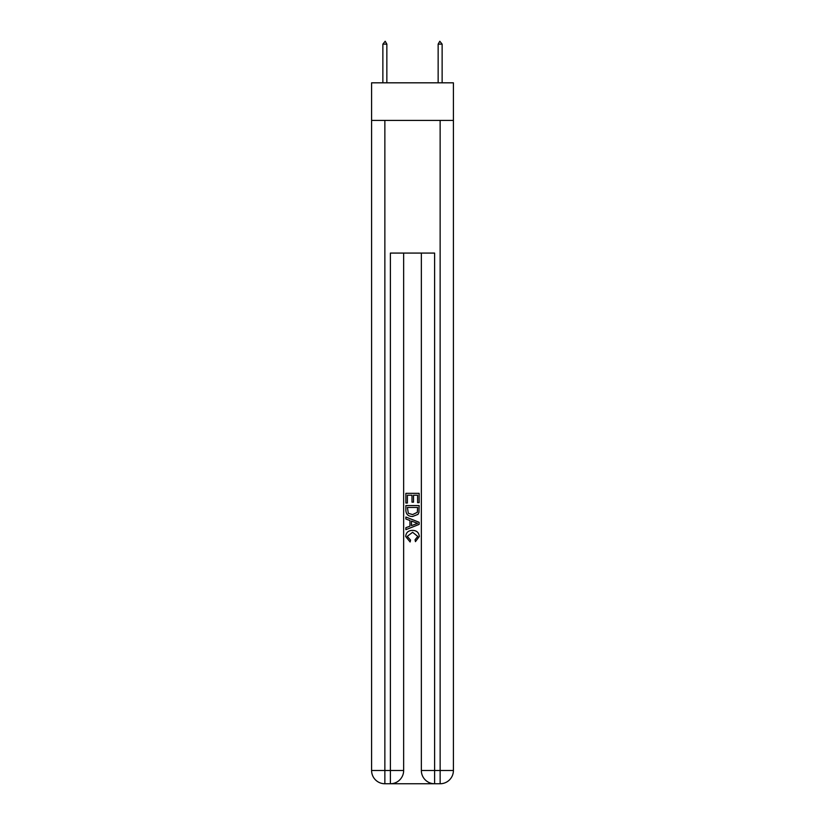 <?xml version="1.0" encoding="UTF-8"?>
<svg xmlns="http://www.w3.org/2000/svg" width="825" height="825" viewBox="0 0 825 825"><rect width="100%" height="100%" fill="white"/><g stroke="black" fill="none" stroke-linecap="round" stroke-linejoin="round"><path stroke-width="1.24" d="M453.41 120.409L453.41 82.82L371.59 82.82L371.59 120.409L453.41 120.409L453.41 770.488L440.137 770.488L440.137 120.409M391.38 783.75L433.62 783.75M421.348 253.079L421.348 770.488A13.262 13.262 0 0 0 434.61 783.75L434.61 770.488L421.348 770.488A13.262 13.262 0 0 0 434.61 783.75L440.137 783.75L440.137 770.488L434.61 770.488L434.61 253.079L390.39 253.079L390.39 770.488L371.59 770.488L371.59 120.409M403.652 253.079L403.652 770.488A13.262 13.262 0 0 1 390.39 783.75L384.863 783.75A13.262 13.262 0 0 1 371.59 770.488A13.262 13.262 0 0 0 384.863 783.75L384.863 120.409M440.137 783.75A13.262 13.262 0 0 0 453.41 770.488A13.262 13.262 0 0 1 440.137 783.75M405.869 503.023L405.869 493.329L419.131 493.329L419.131 502.683L417.605 502.683L417.605 495.196L413.521 495.196L413.521 502.167L411.995 502.167L411.995 495.196L407.395 495.196L407.395 503.023L405.869 503.023M405.869 510.324L405.869 505.57L419.131 505.57L418.945 512.449L417.997 514.377L412.572 516.46C408.334 516.471 406.096 514.429 405.869 510.324M407.395 507.447L408.334 513.315L412.603 514.583L417.326 512.325L417.605 507.447L407.395 507.447M405.869 519.007L405.869 517.028L419.131 522.287L419.131 524.401L405.869 529.671L405.869 527.68L409.953 526.175L409.953 520.523L405.869 519.007M415.15 522.442L411.479 521.08L411.479 525.607L417.605 523.349L415.15 522.442M407.23 536.384L410.551 540.097L410.118 541.973L405.694 536.559C406.055 532.476 408.354 530.434 412.603 530.403C416.677 530.496 418.914 532.527 419.306 536.518L415.449 541.633L415.047 539.756L417.77 536.425L412.603 532.28L407.23 536.384M386.853 44.127L385.192 41.25L382.872 44.127L386.853 44.127L386.853 82.82M382.872 44.127L382.872 82.82M439.808 41.25L442.128 44.127L438.147 44.127L439.808 41.25M442.128 82.82L442.128 44.127M438.147 82.82L438.147 44.127M403.652 770.488L390.39 770.488L390.39 783.75A13.262 13.262 0 0 0 403.652 770.488"/></g></svg>

